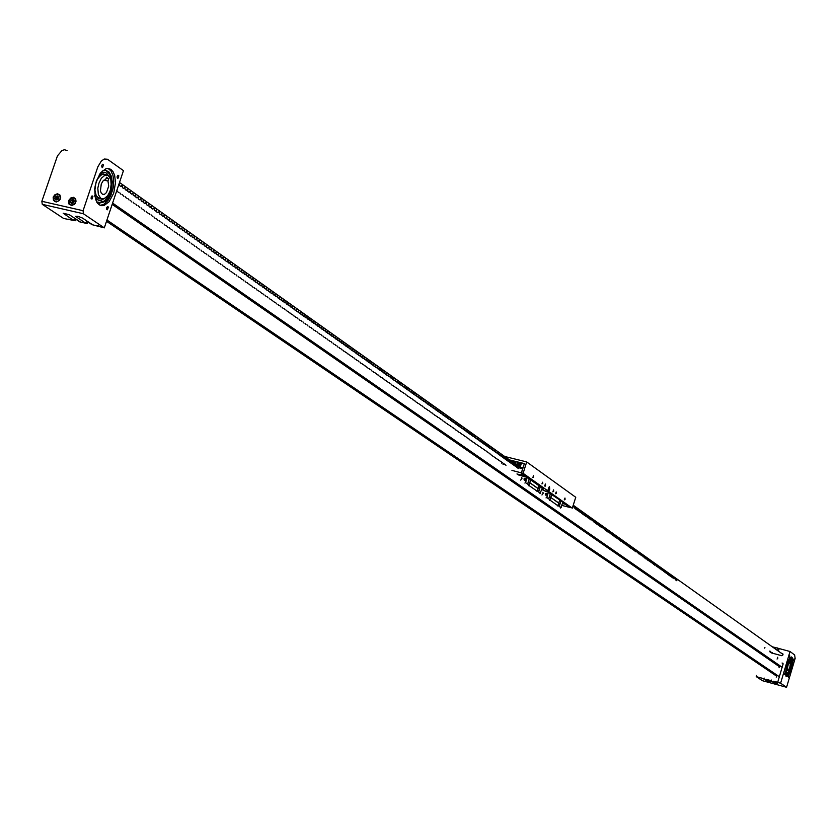 <?xml version="1.0" encoding="UTF-8"?>
<svg xmlns="http://www.w3.org/2000/svg" width="837" height="837" viewBox="0 0 837 837"><rect width="100%" height="100%" fill="white"/><g stroke="black" fill="none" stroke-linecap="round" stroke-linejoin="round"><path stroke-width="1.26" d="M782.731 663.532L783.15 663.929M782.135 667.34L112.597 203.077M779.331 676.756L106.927 219.985M777.699 682.228L773.315 681.255M771.515 680.073L771.034 680.701L765.991 679.267M764.202 678.085L763.721 678.713L759.734 677.499M68.613 219.21L75.246 220.759L76.031 219.357L74.148 218.917L74.451 218.007L73.635 220.445L63.57 218.426L42.248 204.322L41.85 201.257L83.041 210.704L83.407 213.78L104.29 227.842L92.729 224.86L82.497 218.028L77.841 216.249L75.571 216.364L85.845 223.27L80.498 222.035L69.251 214.722L63.214 213.194L73.635 220.445M91.066 223.751L91.306 224.536L97.573 225.98L98.86 225.059M78.835 220.926L79.055 221.7L87.341 223.605L88.241 222.182L86.357 221.742L86.671 220.801L85.845 223.27M794.135 659.943L793.57 660.424L794.104 658.897L794.135 659.943M789.029 677.133L788.454 677.614L788.998 676.087L789.029 677.133M784.562 674.057L783.987 674.549L784.531 673.011L784.562 674.057M770.929 651.877L770.772 652.442M770.511 652.253L770.49 651.489M789.709 656.773L789.134 657.181L789.678 655.727L789.709 656.773M771.568 652.996L781.653 655.674L782.783 655.099L782.94 653.854L780.597 652.714M791.164 657.035L791.886 660.435L790.86 667.246L788.705 673.063L786.037 676.306M791.635 668.564L789.929 673.032L787.659 676.275L786.037 676.317L785.315 673.053L787.607 662.255L789.866 658.102L791.582 656.972L792.681 658.238L792.942 660.581L791.635 668.564M756.198 676.578L762.371 680.669L786.602 687.271L780.586 683.212L774.298 681.59L777.249 683.578L775.69 683.327L766.974 679.592L769.946 681.59L767.571 681.109L762.863 678.483L756.198 676.578L756.543 675.417M783.003 663.354L782.239 663.145M771.432 652.902L771.745 652.452M769.946 650.977L769.82 651.772M777.646 682.417L783.139 663.971L782.04 662.998M780.586 683.212L790.023 651.521L794.669 654.921L795.108 658.384L786.602 687.271M771.588 653.006L772.206 652.672M790.442 667.863L791.289 662.716L790.41 660.383L787.847 663.793L786.372 670.761L786.675 672.603L787.659 672.99L790.442 667.863M789.846 667.445L788.245 670.552L787.586 670.563L787.293 669.244L788.046 665.342L789.982 661.565L790.63 662.025L789.846 667.445M772.227 652.672L771.819 653.069M786.205 672.802L785.315 672.854M788.82 659.661L789.573 660.163M786.728 672.948L785.336 673.754M789.291 658.897L790.097 660.299M791.76 662.444L789.239 671.933M789.124 671.169L789.511 670.395M791.279 662.308L791.08 659.137L790.023 657.913M786.414 676.118L786.487 674.831L788.412 672.289M787.261 673.084L785.807 675.961M789.961 657.987L790.693 660.487M101.842 165.339L101.758 166.961L102.564 167.567L103.506 164.837L102.7 164.23L101.842 165.339M91.223 196.925L91.139 198.526L91.934 199.133L92.897 196.413L92.101 195.806L91.223 196.925M106.728 207.597L106.697 209.355L107.418 209.784L108.381 207.084L107.596 206.477L106.728 207.597M117.222 176.325L117.128 177.915L117.912 178.522L118.854 175.833L118.069 175.226L117.222 176.325M53.202 197.082L53.422 200.409L56.142 201.989L59.145 200.702L60.641 197.323L59.804 194.885L57.46 193.807L54.897 194.707L53.202 197.082M68.624 200.598L68.854 203.935L71.574 205.525L74.598 204.238L76.083 201.204L75.456 198.662L73.436 197.375L70.81 197.898L68.624 200.598M96.36 180.991L94.675 188.911L95.366 198.704L96.914 202.355L99.132 204.762L101.811 205.745L104.112 205.463L109.134 201.727L113.706 193.159L115.527 182.592L114.679 175.435L113.1 171.773L110.861 169.367L108.14 168.425L105.828 168.76L100.869 172.506L96.36 180.991M100.178 205.347L104.029 204.259L108.119 200.325L110.829 195.534L113.068 188.356L113.738 181.66L113.037 175.613L111.049 170.989L108.046 168.415M67.023 150.524L64.491 149.729L61.896 150.566L57.45 155.849L41.85 201.257M104.29 227.842L123.447 170.675L107.45 159.208L104.259 159.072L101.256 161.143L97.793 166.908L83.041 210.704M104.144 201.351L107.282 197.396L109.72 192.05M94.884 196.549L96.59 199.164L98.839 200.388M104.813 172.349L101.999 172.589L99.655 174.148M104.395 201.403L107.67 197.239M94.727 195.439L96.286 198.61L98.536 200.305L101.068 200.357L103.652 198.924M108.58 175.76L106.644 173.196L104.573 172.317L101.706 172.914L99.059 175.09M106.581 174.943L103.035 173.845L99.268 176.387L96.673 180.719L95.136 186.18L94.937 191.683L96.129 196.14L98.473 198.672L101.497 198.798M95.7 195.136L97.238 197.365L99.258 198.306L96.203 195.91L94.895 190.051L95.941 182.832L97.772 178.574L101.413 174.692L99.812 175.791M105.347 174.954L102.177 174.399M98.954 183.052L101.371 178.208L105.075 175.153L108.318 175.561L110.777 179.474L111.227 185.793L110.139 190.899L107.701 195.785L103.966 198.829L100.743 198.39L98.306 194.477L97.866 188.168L98.954 183.052M107.952 181.043L108.705 178.794L106.466 177.203L105.713 179.463L103.202 180.74L101.267 183.973L100.461 190.784L101.287 193.148L102.71 194.393L104.552 194.257L106.529 192.489L108.747 186.149L107.952 181.043L103.893 180.133M98.85 204.563L99.53 203.736L99.467 204.981M97.636 203.37L97.845 202.02L100.367 202.889L103.171 202.219L104.447 201.424L103.422 201.183L99.028 202.627M105.703 170.267L109.469 173.897L110.892 178.312L111.237 183.742L110.474 189.56L108.695 195.115L104.573 201.571M104.447 201.424L105.284 202.115L107.084 200.033L109.982 194.718L111.792 188.346L112.263 181.828L111.321 176.136L109.092 172.087L105.912 170.288L102.281 170.999M565.101 499.386L564.243 499.94L564.944 497.984L565.101 499.386M553.728 491.288L552.849 491.853L553.592 489.865L553.728 491.288M556.385 493.181L555.611 493.684L556.228 491.915L556.385 493.181M545.536 485.47L545.044 486.318L544.636 485.92L545.41 484.027L545.536 485.47M533.724 477.059L532.813 477.624L533.525 475.604L533.724 477.059M542.742 483.483L541.937 483.88L542.617 482.185L542.742 483.483M572.351 508.153L523.125 473.303L526.672 461.961L575.71 497.324L572.351 508.153L563.657 503.455M549.731 489.436L548.716 491.068L548.057 490.273L549.49 486.747L549.731 489.436M541.978 488.996L543.485 488.944L527.739 477.812L528.576 477.707L518.27 474.903M562.642 503.089L565.027 503.476L547.9 492.062L541.821 489.499M523.125 473.303L521.461 472.884L527.237 477.017L517.768 474.548M524.38 480.176L526.013 479.559L524.987 478.22M521.89 478L521.671 477.299M520.698 480.114L522.089 478.147M524.914 480.114L525.762 479.36L525.113 478.356L524.088 479.109L524.914 480.114M545.138 491.193L546.174 491.256M545.567 495.054L546.948 494.834L546.791 493.317M543.108 492.909L542.889 492.219M541.947 494.981L543.307 493.056M546.09 494.991L546.917 494.259L546.289 493.265L545.274 493.997L546.09 494.991M545.013 490.869L545.776 491.12M522.78 468.678L522.194 468.574M566.304 505.443L567.099 505.768L566.304 505.443M522.152 474.255L521.315 473.909L522.152 474.255M515.55 462.254L516.073 464.535M520.624 463.531L521.158 464.096M520.363 466.638L519.358 466.879M549.166 489.122L549.051 487.845L548.361 489.467L548.664 489.907L549.166 489.122M548.047 489.917L548.926 487.458L548.245 489.927L549.239 489.321L548.967 487.542M548.685 490.21L548.235 489.865M548.821 487.27L549.417 487.898M548.664 490.252L549.428 487.866M778.201 648.476L778.891 649.774L778.253 651.05M775.062 648.78L775.962 647.796L777.395 647.901L778.075 649.198L777.427 650.464M505.966 465.351L505.318 464.525M504.512 464.326L503.864 463.499M503.058 463.29L502.399 462.474M501.593 462.265L500.934 461.438M500.118 461.229L499.469 460.402M498.653 460.193L497.994 459.367M497.178 459.157L496.519 458.32M495.692 458.111L495.033 457.274M494.207 457.065L493.548 456.228M492.721 456.019L492.062 455.182M491.235 454.972L490.566 454.125M489.739 453.916L489.07 453.068M488.233 452.859L487.563 452.011M486.726 451.802L486.056 450.955M485.219 450.745L484.55 449.887M483.713 449.678L483.033 448.82M482.196 448.611L481.516 447.753M480.668 447.533L479.988 446.676M479.151 446.466L478.461 445.598M477.613 445.389L476.933 444.52M476.086 444.311L475.395 443.443M474.548 443.223L473.857 442.354M472.999 442.135L472.309 441.266M471.461 441.047L470.76 440.178M469.902 439.959L469.212 439.08M468.354 438.86L467.653 437.981M466.795 437.761L466.094 436.883M465.226 436.663L464.525 435.774M463.656 435.564L462.955 434.675M462.087 434.455L461.386 433.566M460.507 433.346L459.806 432.447M458.927 432.227L458.216 431.337M457.337 431.118L456.636 430.218M455.746 429.998L455.035 429.088M454.156 428.868L453.445 427.969M452.555 427.749L451.844 426.839M450.955 426.619L450.233 425.709M449.343 425.478L448.622 424.568M447.732 424.349L447.01 423.428M446.111 423.208L445.389 422.287M444.489 422.068L443.767 421.147M442.867 420.917L442.135 419.996M441.235 419.776L440.503 418.845M439.592 418.615L438.86 417.694M437.95 417.464L437.217 416.533M436.307 416.303L435.564 415.372M434.654 415.142L433.911 414.21M433.001 413.98L432.258 413.039M431.337 412.808L430.595 411.867M429.674 411.637L428.931 410.695M428.01 410.465L427.257 409.513M426.336 409.283L425.583 408.33M424.652 408.1L423.899 407.148M422.967 406.918L422.214 405.955M421.283 405.725L420.519 404.763M419.588 404.533L418.824 403.57M417.883 403.34L417.119 402.367M416.177 402.137L415.414 401.164M414.472 400.933L413.708 399.96M412.756 399.73L411.992 398.747M411.04 398.517L410.266 397.544M409.314 397.303L408.54 396.319M407.588 396.089L406.803 395.106M405.851 394.865L405.066 393.882M404.114 393.641L403.329 392.647M402.367 392.417L401.582 391.423M400.62 391.182L399.824 390.178M398.862 389.948L398.067 388.943M397.104 388.703L396.309 387.698M395.336 387.458L394.541 386.453M393.568 386.213L392.762 385.208M391.789 384.968L390.984 383.953M390.011 383.712L389.205 382.697M388.222 382.457L387.416 381.431M386.432 381.191L385.616 380.165M384.633 379.925L383.817 378.899M382.833 378.659L382.017 377.623M381.023 377.382L380.207 376.357M379.203 376.106L378.387 375.07M377.382 374.83L376.566 373.783M375.562 373.543L374.735 372.496M373.731 372.256L372.904 371.209M371.9 370.958L371.063 369.912M370.059 369.661L369.222 368.615M368.207 368.364L367.37 367.307M366.355 367.056L365.518 365.999M364.493 365.748L363.656 364.691M362.63 364.44L361.793 363.373M360.768 363.122L359.92 362.055M358.885 361.804L358.037 360.726M357.001 360.475L356.154 359.397M355.118 359.146L354.26 358.069M353.224 357.817L352.367 356.729M351.331 356.478L350.462 355.39M349.427 355.139L348.558 354.051M347.512 353.789L346.644 352.701M345.597 352.45L344.729 351.352M343.672 351.09L342.804 349.992M341.747 349.73L340.868 348.631M339.812 348.37L338.933 347.261M337.866 347.01L336.987 345.89M335.919 345.639L335.041 344.52M333.973 344.258L333.084 343.139M332.007 342.877L331.128 341.758M330.05 341.496L329.15 340.377M328.073 340.115L327.183 338.985M326.095 338.723L325.206 337.583M324.118 337.321L323.218 336.181M322.13 335.919L321.22 334.779M320.132 334.518L319.221 333.367M318.123 333.105L317.213 331.954M316.114 331.693L315.204 330.542M314.105 330.27L313.184 329.119M312.075 328.847L311.165 327.685M310.056 327.424L309.135 326.252M308.016 325.991L307.095 324.819M305.976 324.557L305.045 323.375M303.925 323.113L302.994 321.931M301.875 321.67L300.943 320.487M299.813 320.215L298.872 319.033M297.742 318.761L296.8 317.568M295.67 317.296L294.729 316.104M293.588 315.831L292.647 314.639M291.506 314.367L290.554 313.164M289.414 312.892L288.451 311.688M287.311 311.406L286.348 310.203M285.197 309.931L284.235 308.717M283.084 308.434L282.121 307.221M280.96 306.938L279.997 305.725M278.836 305.442L277.863 304.218M276.702 303.946L275.729 302.712M274.557 302.429L273.573 301.194M272.402 300.922L271.429 299.677M270.246 299.405L269.263 298.16M268.081 297.878L267.097 296.633M265.915 296.35L264.921 295.095M263.739 294.812L262.745 293.557M261.552 293.274L260.548 292.019M259.355 291.736L258.351 290.47M257.158 290.188L256.153 288.911M254.95 288.629L253.935 287.353M252.732 287.07L251.717 285.794M250.514 285.501L249.499 284.224M248.286 283.931L247.26 282.644M246.047 282.362L245.021 281.065M243.797 280.782L242.772 279.485M241.548 279.192L240.522 277.894M239.288 277.602L238.252 276.294M237.017 276.011L235.982 274.693M234.747 274.41L233.701 273.092M232.466 272.799L231.42 271.481M230.175 271.188L229.118 269.859M227.873 269.566L226.817 268.238M225.571 267.945L224.515 266.605M223.259 266.312L222.192 264.973M220.937 264.68L219.869 263.341M218.603 263.038L217.536 261.688M216.26 261.395L215.193 260.045M213.916 259.742L212.839 258.382M211.562 258.089L210.485 256.718M209.198 256.425L208.12 255.055M206.833 254.751L205.745 253.381M204.458 253.077L203.36 251.696M202.062 251.403L200.974 250.012M199.677 249.719L198.568 248.327M197.27 248.024L196.161 246.622M194.854 246.329L193.745 244.927M192.437 244.624L191.328 243.211M190.009 242.908L188.89 241.495M187.572 241.192L186.452 239.78M185.123 239.476L184.004 238.053M182.675 237.75L181.545 236.316M180.206 236.013L179.076 234.58M177.737 234.276L176.597 232.832M175.257 232.529L174.117 231.085M172.767 230.771L171.627 229.328M170.267 229.014L169.116 227.559M167.766 227.245L166.605 225.791M165.245 225.477L164.094 224.013M162.723 223.699L161.562 222.234M160.191 221.92L159.02 220.445M157.649 220.131L156.477 218.645M155.096 218.331L153.914 216.846M152.533 216.532L151.351 215.036M149.969 214.722L148.777 213.226M147.385 212.901L146.193 211.395M144.801 211.081L143.598 209.574M142.196 209.25L141.003 207.733M139.591 207.419L138.387 205.892M136.975 205.578L135.761 204.05M134.349 203.726L133.135 202.188M131.712 201.874L130.488 200.325M129.065 200.001L127.841 198.463M126.408 198.139L125.184 196.59M123.75 196.256L122.516 194.707M121.072 194.383L119.837 192.813M118.383 192.489L117.149 190.92M119.388 183.732L119.775 185.741L121.009 186.567L121.783 185.584M122.108 185.657L122.495 187.666L123.709 188.492L124.493 187.509M124.807 187.582L125.194 189.58L126.418 190.407L127.193 189.424M127.684 189.413L127.894 191.495L129.118 192.311L129.881 191.338M130.195 191.411L130.541 193.368L131.786 194.215L132.56 193.242M132.874 193.316L133.24 195.293L134.475 196.109L135.228 195.136M135.542 195.209L135.918 197.187L137.111 198.003L137.885 197.03M138.199 197.093L138.576 199.07L139.779 199.876L140.532 198.913M140.846 198.976L141.223 200.953L142.395 201.759L143.179 200.786M143.661 200.765L143.859 202.826L145.052 203.621L145.805 202.648M146.119 202.721L146.485 204.688L147.668 205.483L148.431 204.51M148.735 204.584L149.091 206.53L150.283 207.335L151.037 206.362M151.351 206.436L151.717 208.392L152.868 209.187L153.642 208.214M154.113 208.204L154.311 210.233L155.494 211.018L156.237 210.056M156.54 210.129L156.875 212.054L158.057 212.86L158.821 211.887M159.124 211.96L159.48 213.906L160.652 214.68L161.395 213.717M161.698 213.791L162.054 215.726L163.215 216.501L163.958 215.538M164.418 215.527L164.586 217.515L165.747 218.321L166.511 217.358M166.814 217.421L167.149 219.336L168.321 220.121L169.053 219.158M169.356 219.231L169.681 221.135L170.874 221.92L171.595 220.968M171.888 221.031L172.244 222.956L173.374 223.72L174.127 222.757M174.42 222.83L174.766 224.745L175.896 225.509L176.638 224.546M176.931 224.619L177.266 226.513L178.417 227.287L179.149 226.325M179.442 226.398L179.788 228.302L180.907 229.066L181.65 228.103M181.943 228.177L182.278 230.07L183.408 230.834L184.14 229.872M184.59 229.861L184.778 231.839L185.898 232.592L186.63 231.64M186.913 231.703L187.258 233.596L188.377 234.35L189.099 233.397M189.392 233.46L189.727 235.354L190.846 236.097L191.568 235.145M191.851 235.218L192.186 237.101L193.305 237.844L194.027 236.892M194.31 236.955L194.644 238.838L195.753 239.581L196.475 238.629M196.758 238.691L197.072 240.564L198.17 241.318L198.913 240.365M199.196 240.428L199.52 242.301L200.598 243.044L201.34 242.092M201.623 242.155L201.937 244.017L203.035 244.76L203.768 243.808M204.04 243.87L204.374 245.743L205.442 246.476L206.174 245.523M206.457 245.586L206.781 247.449L207.858 248.181L208.58 247.229M209.02 247.208L209.187 249.154L210.275 249.876L210.987 248.934M211.259 248.997L211.583 250.849L212.629 251.581L213.372 250.629M213.801 250.608L213.969 252.544L215.046 253.266L215.747 252.324M216.019 252.387L216.344 254.228L217.411 254.95L218.122 254.009M218.394 254.071L218.708 255.913L219.786 256.624L220.487 255.683M220.759 255.745L221.073 257.587L222.14 258.298L222.841 257.357M223.113 257.419L223.427 259.25L224.494 259.962L225.195 259.031M225.456 259.083L225.77 260.914L226.827 261.625L227.528 260.684M227.946 260.663L228.103 262.577L229.16 263.278L229.861 262.347M230.133 262.41L230.426 264.22L231.472 264.931L232.184 263.99M232.445 264.053L232.707 265.81L233.743 266.574L234.82 265.591M234.915 265.611L235.071 267.516L236.086 268.217L236.808 267.275M237.227 267.254L237.373 269.148L238.388 269.849L239.11 268.907M239.372 268.97L239.675 270.78L240.711 271.47L241.401 270.539M241.663 270.602L241.945 272.391L242.992 273.092L243.682 272.161M243.944 272.224L244.237 274.013L245.283 274.703L245.963 273.772M246.214 273.835L246.507 275.624L247.553 276.315L248.233 275.383M248.631 275.363L248.777 277.235L249.782 277.926L250.493 276.995M250.744 277.057L251.037 278.836L252.031 279.527L252.743 278.595M252.994 278.648L253.287 280.437L254.291 281.117L254.992 280.186M255.243 280.249L255.536 282.027L256.53 282.707L257.231 281.776M257.482 281.839L257.765 283.607L258.779 284.287L259.46 283.366M259.711 283.419L259.983 285.187L260.987 285.867L261.678 284.936M261.929 284.998L262.222 286.767L263.216 287.436L263.896 286.516M264.147 286.568L264.429 288.336L265.423 289.006L266.103 288.085M266.354 288.137L266.626 289.895L267.631 290.565L268.3 289.644M268.551 289.707L268.823 291.454L269.817 292.123L270.497 291.203M270.749 291.255L271.021 293.013L272.015 293.672L272.684 292.751M272.925 292.814L273.207 294.561L274.191 295.22L274.86 294.3M275.111 294.362L275.373 296.099L276.367 296.758L277.037 295.848M277.277 295.9L277.549 297.648L278.533 298.296L279.202 297.386M279.443 297.438L279.715 299.175L280.667 299.834L281.358 298.914M281.598 298.966L281.87 300.703L282.843 301.351L283.502 300.441M283.889 300.41L284.015 302.23L284.978 302.879L285.647 301.958M286.034 301.937L286.16 303.747L287.112 304.396L287.782 303.475M288.169 303.454L288.284 305.254L289.246 305.903L289.916 304.992M290.146 305.045L290.418 306.771L291.37 307.409L292.04 306.499M292.27 306.551L292.531 308.267L293.473 308.916L294.153 308.006M294.383 308.058L294.655 309.774L295.576 310.412L296.256 309.502M296.633 309.47L296.737 311.249L297.7 311.898L298.359 310.987M298.589 311.05L298.851 312.756L299.803 313.383L300.452 312.473M300.828 312.452L300.933 314.231L301.875 314.869L302.544 313.959M302.774 314.011L303.036 315.716L303.967 316.344L304.626 315.434M304.856 315.497L305.107 317.192L306.039 317.819L306.698 316.909M306.928 316.961L307.179 318.656L308.11 319.284L308.769 318.374M309.125 318.353L309.251 320.121L310.161 320.749L310.82 319.839M311.186 319.807L311.301 321.586L312.232 322.203L312.881 321.303M313.101 321.356L313.352 323.04L314.273 323.657L314.921 322.758M315.151 322.81L315.382 324.474L316.323 325.101L316.961 324.201M317.192 324.254L317.432 325.928L318.363 326.545L319.002 325.645M319.357 325.614L319.472 327.372L320.383 327.989L321.031 327.089M321.251 327.141L321.492 328.805L322.402 329.422L323.051 328.522M323.27 328.575L323.511 330.238L324.411 330.856L325.059 329.956M325.415 329.924L325.53 331.672L326.43 332.279L327.068 331.379M327.288 331.431L327.539 333.095L328.428 333.701L329.077 332.802M329.297 332.854L329.516 334.497L330.427 335.114L331.065 334.225M331.285 334.266L331.515 335.919L332.415 336.526L333.063 335.637M333.272 335.679L333.513 337.332L334.413 337.928L335.041 337.039M335.26 337.091L335.48 338.734L336.369 339.341L337.018 338.441M337.227 338.493L337.468 340.136L338.357 340.732L338.985 339.843M339.33 339.812L339.435 341.538L340.324 342.124L340.952 341.234M341.297 341.203L341.402 342.929L342.281 343.515L342.908 342.626M343.118 342.678L343.358 344.31L344.216 344.907L344.865 344.017M345.074 344.07L345.294 345.691L346.173 346.288L346.811 345.399M347.02 345.451L347.25 347.073L348.129 347.658L348.747 346.769M348.956 346.821L349.175 348.443L350.054 349.029L350.682 348.15M350.891 348.192L351.111 349.814L351.979 350.4L352.607 349.51M352.816 349.563L353.036 351.184L353.915 351.76L354.532 350.881M354.867 350.849L354.961 352.544L355.83 353.12L356.447 352.241M356.782 352.21L356.876 353.905L357.723 354.48L358.351 353.591M358.686 353.559L358.78 355.254L359.638 355.83L360.255 354.951M360.465 354.993L360.684 356.604L361.521 357.179L362.149 356.29M362.358 356.342L362.567 357.943L363.425 358.518L364.043 357.64M364.241 357.692L364.461 359.282L365.309 359.858L365.926 358.979M366.261 358.947L366.355 360.621L367.202 361.186L367.809 360.308M368.008 360.36L368.217 361.95L369.054 362.526L369.682 361.647M370.006 361.605L370.09 363.279L370.948 363.844L371.555 362.976M371.879 362.934L371.963 364.608L372.789 365.173L373.417 364.294M373.616 364.346L373.825 365.926L374.652 366.491L375.269 365.612M375.468 365.664L375.677 367.244L376.514 367.799L377.121 366.93M377.445 366.888L377.529 368.552L378.366 369.107L378.962 368.238M379.287 368.207L379.37 369.86L380.207 370.414L380.804 369.546M381.128 369.504L381.212 371.168L382.028 371.722L382.645 370.843M382.959 370.812L383.043 372.465L383.859 373.02L384.465 372.141M384.664 372.193L384.874 373.762L385.7 374.306L386.296 373.438M386.485 373.49L386.694 375.049L387.5 375.604L388.106 374.735M388.431 374.694L388.504 376.336L389.299 376.891L389.927 376.022M390.115 376.064L390.314 377.623L391.13 378.167L391.726 377.299M392.04 377.267L392.103 378.889L392.94 379.443L393.526 378.575M393.725 378.627L393.903 380.165L394.729 380.72L395.326 379.852M395.514 379.904L395.713 381.452L396.497 381.996L397.115 381.128M397.303 381.17L397.502 382.718L398.286 383.262L398.904 382.394M399.092 382.436L399.291 383.984L400.086 384.518L400.682 383.66M400.871 383.702L401.059 385.24L401.854 385.784L402.451 384.915M402.639 384.968L402.827 386.495L403.622 387.039L404.219 386.171M404.407 386.223L404.595 387.751L405.401 388.284L405.987 387.426M406.175 387.468L406.363 389.006L407.138 389.54L407.745 388.671M407.933 388.724L408.121 390.251L408.916 390.774L409.492 389.916M409.68 389.969L409.868 391.486L410.653 392.019L411.239 391.161M411.542 391.12L411.616 392.731L412.4 393.254L412.986 392.396M413.29 392.365L413.363 393.965L414.137 394.489L414.723 393.631M414.901 393.672L415.089 395.19L415.853 395.723L416.46 394.865M416.753 394.823L416.826 396.424L417.59 396.947L418.186 396.089M418.364 396.131L418.552 397.648L419.337 398.161L419.902 397.313M420.08 397.355L420.258 398.862L421.042 399.385L421.618 398.527M421.921 398.496L421.984 400.086L422.758 400.599L423.512 399.793M423.595 399.856L423.689 401.289L424.453 401.812L425.039 400.954M425.217 401.007L425.384 402.492L426.169 403.015L426.744 402.168M426.922 402.21L427.09 403.706L427.864 404.219L428.439 403.371M428.617 403.413L428.785 404.909L429.559 405.422L430.134 404.574M430.302 404.616L430.49 406.112L431.222 406.625L431.819 405.778M431.997 405.819L432.154 407.295L432.917 407.818L433.503 406.97M433.786 406.928L433.848 408.498L434.612 409L435.177 408.163M435.46 408.121L435.522 409.68L436.276 410.193L436.851 409.345M437.019 409.387L437.196 410.873L437.939 411.375L438.515 410.528M438.682 410.569L438.86 412.055L439.592 412.557L440.178 411.71M440.346 411.752L440.513 413.227L441.266 413.729L441.831 412.892M442.009 412.934L442.166 414.399L442.919 414.901L443.484 414.064M443.767 414.022L443.819 415.57L444.573 416.073L445.138 415.236M445.42 415.194L445.472 416.742L446.194 417.244L446.78 416.397M446.948 416.439L447.115 417.904L447.837 418.406L448.412 417.558M448.695 417.527L448.747 419.065L449.5 419.557L450.044 418.72M450.327 418.688L450.39 420.226L451.112 420.718L451.677 419.881M451.959 419.839L452.011 421.377L452.744 421.869L453.298 421.032M453.466 421.074L453.633 422.528L454.365 423.02L454.92 422.183M455.202 422.141L455.255 423.679L455.966 424.171L456.542 423.334M456.814 423.292L456.866 424.819L457.588 425.311L458.153 424.474M458.425 424.432L458.467 425.96L459.189 426.452L459.754 425.614M459.921 425.656L460.078 427.1L460.81 427.581L461.354 426.755M461.522 426.797L461.679 428.241L462.39 428.722L462.955 427.885M463.227 427.843L463.279 429.371L463.98 429.852L464.545 429.015M464.817 428.973L464.87 430.5L465.592 430.971L466.136 430.145M466.293 430.187L466.45 431.62L467.161 432.101L467.716 431.264M467.988 431.233L468.029 432.739L468.741 433.221L469.295 432.394M469.567 432.352L469.609 433.859L470.31 434.34L470.865 433.503M471.032 433.545L471.189 434.978L471.89 435.449L472.434 434.623M472.706 434.581L472.748 436.087L473.46 436.558L474.004 435.732M474.265 435.69L474.317 437.196L475.018 437.667L475.562 436.841M475.719 436.883L475.876 438.306L476.567 438.776L477.121 437.95M477.278 437.992L477.425 439.404L478.126 439.875L478.67 439.048M478.827 439.09L478.973 440.503L479.674 440.973L480.218 440.147M480.375 440.189L480.522 441.601L481.212 442.072L481.913 441.287M481.997 441.34L482.07 442.7L482.761 443.16L483.305 442.344M483.462 442.375L483.608 443.788L484.299 444.248L484.832 443.432M485.094 443.39L485.125 444.865L485.826 445.336L486.37 444.52M486.632 444.478L486.674 445.964L487.343 446.424L487.887 445.598M488.149 445.556L488.191 447.042L488.871 447.502L489.415 446.686M489.572 446.717L489.697 448.109L490.388 448.58L490.932 447.764M491.089 447.795L491.235 449.197L491.894 449.657L492.449 448.831M492.595 448.873L492.742 450.264L493.411 450.724L493.956 449.908M494.217 449.867L494.248 451.342L494.929 451.792L495.462 450.976M495.609 451.017L495.745 452.398L496.425 452.859L496.958 452.043M497.22 452.001L497.251 453.466L497.931 453.916L498.611 453.141M498.685 453.194L498.747 454.522L499.407 454.983L499.951 454.167M500.097 454.198L500.244 455.59L500.903 456.039L501.593 455.255M501.666 455.318L501.719 456.636L502.399 457.086L502.922 456.28M503.068 456.311L503.215 457.693L503.874 458.142L504.408 457.326M504.659 457.284L504.69 458.739L505.349 459.189L505.883 458.373M506.134 458.331L506.165 459.785L506.824 460.235L507.348 459.419M507.599 459.377L507.64 460.831L508.31 461.271L508.823 460.465M509.074 460.423L509.095 461.867L509.754 462.317L510.288 461.501M510.539 461.459L510.57 462.913L511.219 463.353L511.888 462.579M511.962 462.631L512.024 463.949L512.673 464.389L513.343 463.614M513.426 463.667L513.479 464.974L514.138 465.414L514.65 464.608M514.901 464.566L514.933 466.01L515.592 466.439L516.105 465.634M516.345 465.592L516.377 467.036L517.036 467.464L517.695 466.701M517.768 466.753L517.821 468.05L518.469 468.49L518.992 467.684M572.717 506.992L573.753 506.385L574.349 508.153L575.05 507.306L575.657 509.074L576.379 508.247L576.39 509.597L576.975 509.984L577.624 509.137L577.676 510.507L578.252 510.894L578.953 510.078L578.942 511.397L579.528 511.805L580.187 510.957L580.24 512.328L580.815 512.704L581.464 511.857L581.506 513.227L582.081 513.615L582.782 512.799L582.782 514.127L583.358 514.514L584.006 513.667L584.048 515.027L584.624 515.414L585.272 514.567L585.314 515.927L585.879 516.314L586.58 515.498L587.114 517.203L587.794 516.356L587.836 517.716L588.411 518.093L589.049 517.256L589.625 518.982L590.305 518.145L590.347 519.495L590.922 519.871L591.602 519.066L592.125 520.76L592.805 519.923L593.37 521.639L594.092 520.834L594.092 522.152L594.647 522.529L595.285 521.681L595.327 523.031L595.881 523.407L596.572 522.591L596.572 523.91L597.116 524.286L597.806 523.47L597.806 524.789L598.361 525.155L598.989 524.318L599.03 525.657L599.574 526.034L600.265 525.217L600.788 526.902L601.447 526.065L602.012 527.77L602.671 526.933L603.226 528.628L603.885 527.802L604.45 529.497L605.109 528.66L605.141 529.988L605.706 530.355L606.323 529.528L606.365 530.857L606.909 531.213L607.526 530.386L607.578 531.715L608.122 532.07L608.74 531.244L609.284 532.928L609.943 532.102L610.497 533.786L611.146 532.949L611.69 534.634L612.339 533.807L612.381 535.125L612.925 535.481L613.531 534.655L614.076 536.329L614.724 535.502L614.776 536.82L615.3 537.176L615.917 536.35L615.959 537.657L616.503 538.013L617.11 537.187L617.151 538.505L617.675 538.861L618.292 538.034L618.825 539.698L619.474 538.871L620.008 540.535L620.646 539.708L620.688 541.016L621.2 541.372L621.828 540.545L622.351 542.198L623 541.372L623.031 542.679L623.565 543.025L624.161 542.209L624.203 543.506L624.716 543.862L625.333 543.035L625.365 544.332L625.909 544.678L626.494 543.862L627.018 545.504L627.656 544.688L628.179 546.331L628.859 545.536L628.849 546.802L629.382 547.147L629.968 546.331L629.999 547.618L630.512 547.973L631.119 547.147L631.15 548.434L631.673 548.79L632.27 547.963L632.301 549.25L632.835 549.595L633.421 548.779L633.933 550.411L634.561 549.595L635.084 551.227L635.743 550.432L635.733 551.688L636.842 551.217L637.355 552.838L637.982 552.022L638.495 553.644L639.112 552.828L639.144 554.104L640.242 553.634L640.284 554.91L641.372 554.429L641.404 555.705L642.502 555.234L643.004 556.846L643.622 556.03L644.134 557.641L644.741 556.825L644.772 558.091L645.892 557.651L645.882 558.886L647.011 558.436L646.991 559.66L647.493 560.016L648.079 559.2L648.11 560.466L649.23 560.016L649.219 561.25L650.339 560.8L650.328 562.035L651.448 561.585L651.437 562.82L652.546 562.37L652.525 563.594L653.603 563.123L653.634 564.379L654.743 563.929L654.722 565.153L655.831 564.703L656.281 566.262L656.888 565.456L656.909 566.701L657.976 566.231L657.997 567.476L659.096 567.026L659.085 568.25L660.142 567.768L660.163 569.014L661.261 568.564L661.24 569.777L662.339 569.327L662.318 570.541L663.417 570.091L663.396 571.305L664.452 570.834L664.473 572.069L665.561 571.619L665.541 572.822L666.587 572.351L666.618 573.586L667.654 573.104L667.675 574.339L668.721 573.868L668.732 575.092L669.82 574.642L669.799 575.846L670.876 575.396L670.856 576.599L671.891 576.118L671.912 577.342L672.948 576.871L672.969 578.095L673.994 577.614L674.015 578.838L675.04 578.357L675.501 579.895L676.087 579.099L676.547 580.637L677.091 579.947M777.814 658.447L777.081 659.033M777.573 657.223L777.772 657.777M55.734 201.571L57.994 201.257L59.804 199.509L60.358 197.103L58.831 194.676L55.88 194.739L54.081 196.486L53.673 199.656L55.734 201.571M58.266 194.33L60.348 196.172L60.118 199.363M59.406 200.43L56.288 201.843L53.798 200.221L53.945 196.643L55.493 194.906L58.234 194.32L57 194.289L55.211 195.084L53.641 197.312L53.484 199.279L54.646 201.246M71.176 205.107L73.447 204.793L75.612 202.261L75.654 199.865L74.284 198.191L71.312 198.264L69.157 200.786L69.105 203.182L71.176 205.107M73.708 197.846L75.853 199.823L75.382 203.265M75.11 203.663L72.087 205.379L69.23 203.736L69.377 200.158L72.285 197.846L73.677 197.835L71.218 198.233L69.073 200.838L68.916 202.805L70.078 204.783M524.956 478.23L524.035 478.942L524.14 479.946L525.071 480.312L525.918 479.611L525.709 478.471L524.778 478.251L524.004 478.994L524.318 480.135M546.802 493.328L545.19 493.924L546.237 495.19L547.021 493.579L545.368 493.568L545.504 495.002M545.065 491.141L546.09 491.235M515.268 463.97L514.901 461.919L512.715 462.15M515.006 461.867L512.662 462.118L514.86 461.762L515.393 464.054M518.459 466.23L520.352 465.246L519.976 463.196L517.852 463.363L517.475 465.539M520.08 463.143L518.501 462.892L517.297 464.085L517.318 465.424L518.197 463.039L520.478 463.614L520.363 465.508L518.678 466.397M99.593 198.097L98.892 198.254M59.385 194.854L58.234 194.32M74.849 198.379L73.677 197.835M779.938 666.2L779.059 667.664M777.113 675.626L776.244 677.112M76.031 219.357L78.772 221.188M112.158 204.364L779.352 666.67M106.508 221.24L776.548 676.076M88.241 222.182L90.992 224.023M772.227 646.76L776.014 647.775M777.939 648.288L790.023 651.521M764.683 648.162L764.903 647.451M789.322 663.009L790.254 663.26M789.908 661.837L790.63 662.025M785.88 674.664L786.487 674.831M83.407 213.78L42.248 204.322M108.705 178.794L106.132 178.218M97.845 202.02L96.768 202.104M57.607 196.015L55.734 196.653L55.064 198.641L56.267 199.98L58.14 199.342L58.81 197.354L57.607 196.015M58.412 196.915L56.895 197.438L56.623 199.855M58.224 199.091L56.225 199.415L55.064 198.641M58.308 198.85L55.734 196.653M58.642 197.867L58.716 197.25M73.049 199.541L71.166 200.179L70.496 202.167L71.71 203.517L73.593 202.868L74.263 200.88L73.049 199.541M73.855 200.43L72.317 200.953L72.055 203.391M73.687 202.617L71.647 202.941L70.496 202.167M73.761 202.397L71.166 200.179M74.064 201.487L74.148 200.754M511.909 470.436L521.461 472.884L524.36 463.604L509.534 459.89M562.59 503.288L563.625 503.55M501.489 463.102L501.74 462.306M503.204 463.332L502.953 464.137M504.721 456.468L526.672 461.961M540.011 493.631L542.271 488.076M540.21 486.621L538.421 491.989L540.66 493.234M540.283 486.674L538.672 491.842M537.459 490.984L538.599 491.79M528.356 485.47L529.026 485.073L525.563 482.656L524.904 483.054M528.743 485.742L530.71 479.915M529.026 485.073L530.648 479.863M529.308 478.921L527.676 484.131M529.235 478.869L527.603 484.089M525.563 482.656L527.268 477.195M537.009 491.528L538.965 485.742M529.089 485.533L537.354 491.319M529.915 482.876L538.17 488.682M529.842 482.729L538.097 488.536M525.071 478.764L524.778 479.706L525.071 478.764M525.113 478.806L524.464 479.371M560.591 508.028L562.799 502.587M560.821 501.196L559.074 506.458L561.229 507.64M560.895 501.237L559.315 506.301M558.153 505.485L559.252 506.259M549.396 500.202L550.045 499.804L546.728 497.481L546.08 497.879M549.773 500.463L551.709 494.751M550.045 499.804L551.635 494.698M550.348 493.788L548.758 498.904M550.286 493.736L548.695 498.862M546.728 497.481L548.329 492.355M557.714 506.019L559.629 500.348M550.118 500.254L558.049 505.82M550.924 497.649L558.854 503.225M550.851 497.502L558.781 503.079M546.237 493.663L545.954 494.594L546.237 493.663M546.279 493.704L545.64 494.259M520.143 467.433L522.947 467.81L524.349 463.646M520.206 467.119L521.524 462.892L524.265 463.583M510.256 460.402L521.43 463.206M561.92 505.443L570.667 507.682M566.074 504.429L562.516 503.518M504.062 464.012L503.037 464.19M516.952 473.972L526.368 476.358M521.378 472.821L522.665 468.699L518.909 467.747M514.65 463.531L514.441 462.505L513.353 462.61M514.525 462.735L513.719 462.861M514.054 463.102L513.51 462.401M519.515 463.782L518.584 463.677L518.281 465.362L519.212 465.466L519.515 463.782M519.599 464.001L518.323 464.723L518.563 465.393M519.651 464.901L517.967 464.472M519.421 465.194L518.584 463.677M519.704 464.305L518.825 465.424M119.513 182.435L521.503 468.406M156.676 210.223L156.163 210.108M154.081 208.382L153.569 208.267M151.487 206.53L150.963 206.415M148.871 204.678L148.358 204.563M146.255 202.816L145.732 202.7M143.629 200.953L143.106 200.828M140.982 199.08L140.459 198.955M138.335 197.197L137.812 197.072M135.678 195.303L135.155 195.188M133.01 193.41L132.487 193.295M130.331 191.506L129.808 191.391M127.653 189.601L127.109 189.476M124.954 187.687L124.41 187.561M122.244 185.762L121.7 185.636M783.024 654.44L573.261 505.224"/></g></svg>
